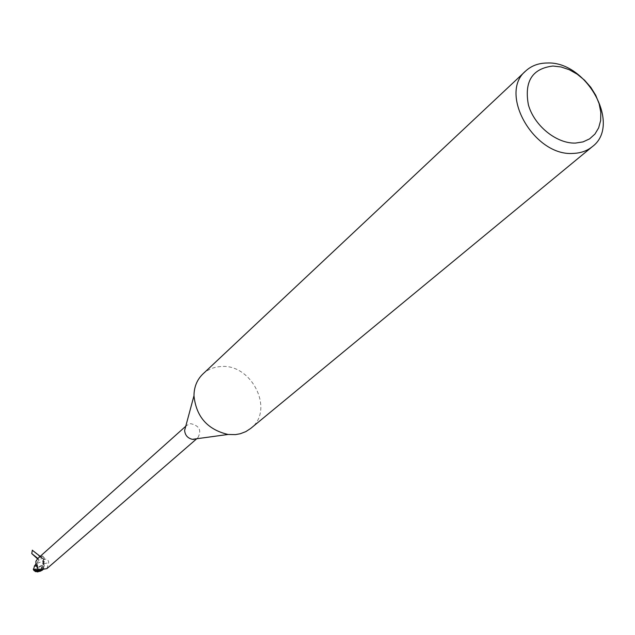 <?xml version="1.0" encoding="UTF-8"?>
<svg xmlns="http://www.w3.org/2000/svg" width="635" height="635" viewBox="0 0 635 635"><rect width="100%" height="100%" fill="white"/><g stroke="black" fill="none" stroke-linecap="round" stroke-linejoin="round"><path stroke-width="0.48" stroke-dasharray="3.17 2.38" d="M202.875 374.015C207.597 369.673 213.297 367.205 219.972 366.625C251.301 362.545 275.249 410.21 250.738 428.403M185.626 426.736L186.833 425.291L190.651 423.656C199.438 425.696 201.835 430.411 197.842 437.801L194.127 439.364M46.911 568.603L48.697 562.777L48.562 561.245L47.617 559.959L45.807 559.141L43.601 559.276L43.22 560.086L43.704 559.11L42.95 561.658L44.339 565.094L43.22 569.357M40.965 556.355L42.847 558.697L44.442 558.284L42.259 555.974L37.902 558.411M44.49 558.125L42.561 555.998M36.028 564.499L37.576 566.237L37.195 564.801L37.679 561.665L39.672 559.332L42.283 558.49L43.736 559.054L44.323 561.665L43.355 565.094L40.108 570.46L38.576 571.548M37.576 566.237L38.33 569.833L37.925 570.635M40.053 571.317L41.854 570.579L44.275 565.801L43.204 560.07L42.95 561.634L44.275 565.801L41.854 570.579L39.251 571.421M40.037 570.524L37.409 567.904C41.735 566.285 43.775 563.951 43.513 560.895L42.474 558.482L41.727 558.554M39.703 569.706L42.251 568.436L45.728 568.896M39.33 569.778L44.386 569.15M43.958 563.658L48.697 562.777M37.949 570.54L38.306 569.825L37.195 564.801M42.585 570.024L44.299 565.769L42.95 561.658L43.704 559.11L42.283 558.49L39.672 559.332L37.679 561.665L37.544 566.23M36.87 566.214L37.513 566.23L38.291 569.825L37.957 570.524L38.291 569.825L37.219 564.126L35.917 564.269L37.679 561.665M35.147 571.159L34.115 570.293L34.314 569.484L37.489 567.968L40.068 570.492M37.322 563.34L42.593 561.197L43.394 561.864L41.6 565.356L37.433 567.738L35.528 564.634L37.322 563.34M35.528 564.634L37.505 567.968M33.853 570.349L37.433 567.738M43.283 560.324L43.394 561.864M42.593 561.197L43.156 560.237M36.195 571.389L34.877 570.913M44.275 565.801L39.83 570.659M40.989 569.254L43.982 563.697M42.474 558.482L43.736 559.054M40.18 556.371C42.593 558.625 43.172 559.364 41.91 558.594L32.361 550.275M37.497 558.8L38.957 559.872L37.862 558.451M38.33 569.833L37.909 569.23M43.355 565.094L43.22 560.078L45.418 559.094M43.513 560.895L44.323 561.665M196.326 439.11L197.842 437.801M43.347 558.895L44.442 558.284M185.761 426.244L186.833 425.291M45.783 568.896C41.219 568.182 38.894 568.571 38.798 570.063M43.823 568.412L43.418 568.738L45.649 568.904M41.267 567.904C42.18 566.618 42.736 564.539 42.95 561.658L42.95 561.634M34.401 570.643L34.798 571.048M40.751 569.913L40.108 570.46"/><path stroke-width="0.95" d="M592.336 146.637L250.738 428.403L245.824 431.625L240.252 433.753L235.45 434.61L228.068 434.467C207.534 429.625 196.167 416.719 193.977 395.732C194.072 386.905 197.033 379.666 202.875 374.015L525.724 70.969C531.408 65.762 538.504 63.111 547.013 63.016C586.7 60.817 621.856 124.992 592.336 146.637C587.121 150.876 580.787 153.13 573.326 153.4C534.305 156.702 498.054 93.369 525.724 70.969M552.942 66.04L561.054 66.953L569.285 69.723L577.239 74.208L584.533 80.169L590.812 87.328L595.765 95.337L599.154 103.799L600.813 112.316L600.654 120.459L598.662 127.841L594.931 134.072L589.637 138.843L583.033 141.899L575.437 143.081C556.49 143.756 534.21 125.706 528.399 104.854C524.089 81.439 532.265 68.501 552.942 66.04M43.22 569.357L39.624 571.317L38.798 570.063L46.911 568.603L196.326 439.11M36.028 564.499L37.909 569.23L37.925 570.635L39.624 571.317M185.761 426.244L37.902 558.411L35.917 561.261L35.917 564.388M194.127 439.364L192.421 439.333C187.706 438.245 185.102 435.285 184.618 430.474L185.626 426.736M39.013 570.928L39.703 569.706M33.853 570.349L36.322 571.476L39.251 571.421L37.957 570.524L34.663 570.476L33.496 569.825L34.441 566.007L36.87 566.214M40.053 571.317L42.585 570.024M39.251 571.421L37.949 570.54M38.576 571.548L37.441 571.921L35.147 571.159M35.679 571.579L36.322 571.476M34.441 566.007L35.401 564.737M39.06 571.429L37.798 570.857M32.361 550.275L40.18 556.371M37.862 558.451L31.75 553.561L37.497 558.8M33.266 569.119L37.997 569.833M35.481 571.246L34.663 570.476M32.353 550.164L31.75 553.561M192.421 439.333L228.068 434.467M184.618 430.474L193.977 395.732M34.798 571.048L35.552 571.659M39.203 571.421L37.441 571.921M35.242 564.872L35.885 564.293M33.496 569.825L34.139 570.69"/></g></svg>
